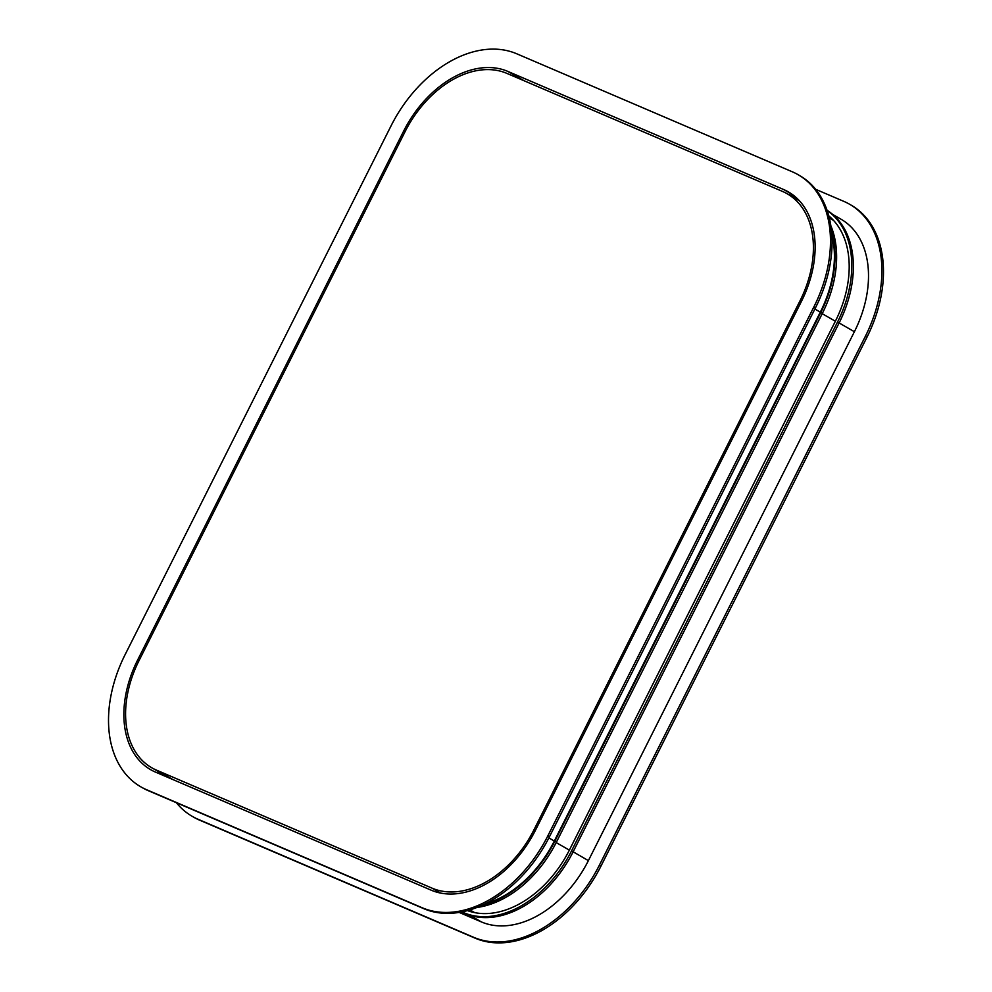 <?xml version="1.0" encoding="UTF-8"?>
<svg xmlns="http://www.w3.org/2000/svg" width="992" height="992" viewBox="0 0 992 992"><rect width="100%" height="100%" fill="white"/><g stroke="black" fill="none" stroke-linecap="round" stroke-linejoin="round"><path stroke-width="1.49" d="M140.864 786.854L142.451 787.772A116.076 79.757 -60.1 0 0 148.192 790.636L423.844 908.697A116.076 79.757 -60.1 0 0 549.494 836.69L815.498 307.793A116.076 79.757 -60.1 0 0 799.726 175.621L798.126 174.704A116.076 79.757 -60.1 0 0 792.397 171.839L516.733 53.779A116.076 79.757 -60.1 0 0 391.096 125.786L125.091 654.683A116.076 79.757 -60.1 0 0 140.864 786.854A116.076 79.757 -60.1 0 0 146.593 789.719L422.257 907.779A116.076 79.757 -60.1 0 0 547.894 835.772L813.899 306.875A116.076 79.757 -60.1 0 0 798.126 174.704M155.459 772.086L431.123 890.159A96.311 66.166 -60.1 0 0 535.37 830.403L801.375 301.506A96.311 66.166 -60.1 0 0 788.28 191.84A96.311 66.166 -60.1 0 0 783.531 189.472L507.867 71.412A96.311 66.166 -60.1 0 0 403.62 131.155L137.615 660.052A96.311 66.166 -60.1 0 0 150.71 769.718A96.311 66.166 -60.1 0 0 155.459 772.086M158.509 771.64A96.311 66.166 -60.1 0 0 161.584 774.715M796.328 197.718L787.412 193.899M485.311 903.774A98.84 67.915 -60.1 0 0 554.305 841.042L820.31 312.158A98.84 67.915 -60.1 0 0 831.804 234.695M482.075 905.312A99.634 68.448 -60.1 0 0 554.813 841.266L820.818 312.368A99.634 68.448 -60.1 0 0 831.507 231.124M477.003 907.457A99.634 68.448 -60.1 0 0 556.4 842.183L822.405 313.286A99.634 68.448 -60.1 0 0 830.812 225.668M799.974 300.911L533.969 829.808A94.091 64.654 119.9 0 1 432.115 888.175L156.451 770.114A94.091 64.654 119.9 0 1 151.813 767.796A94.091 64.654 119.9 0 1 139.016 660.647L405.021 131.762A94.091 64.654 119.9 0 1 506.875 73.383L782.539 191.444A94.091 64.654 119.9 0 1 787.177 193.762A94.091 64.654 119.9 0 1 799.974 300.911L801.288 301.667M176.378 802.702A116.076 79.757 -60.1 0 0 192.274 816.379A116.076 79.757 -60.1 0 0 198.016 819.243L473.668 937.304A116.076 79.757 -60.1 0 0 599.317 865.297L865.322 336.4A116.076 79.757 -60.1 0 0 849.549 204.228A116.076 79.757 -60.1 0 0 843.808 201.364L815.622 189.298M192.274 816.379L193.874 817.296A116.076 79.757 -60.1 0 0 199.603 820.161L475.267 938.221A116.076 79.757 -60.1 0 0 600.904 866.214L866.909 337.317A116.076 79.757 -60.1 0 0 851.136 205.146L849.549 204.228M162.725 774.058A116.076 79.757 -60.1 0 0 163.048 775.335M166.371 776.166A99.634 68.448 -60.1 0 0 166.941 777.009M830.416 217.285L828.952 216.665M469.774 915.256L481.405 921.928A98.84 67.915 -60.1 0 0 588.392 860.622L854.397 331.725A98.84 67.915 -60.1 0 0 840.956 219.17L832.685 214.421M827.092 210.465A99.634 68.448 -60.1 0 1 837.558 321.978L571.553 850.876A99.634 68.448 -60.1 0 1 463.71 912.677L465.31 913.595A99.634 68.448 -60.1 0 0 573.14 851.793L839.145 322.896A99.634 68.448 -60.1 0 0 827.03 210.304M467.468 910.619A96.311 66.166 -60.1 0 0 569.445 849.97L835.45 321.073A96.311 66.166 -60.1 0 0 828.729 215.834M481.405 921.928L459.197 912.417M465.31 913.595L461.565 911.995M463.71 912.677L461.937 911.921M148.192 790.636L146.593 789.719M137.615 660.052L138.942 660.808M403.62 131.155L404.947 131.911M507.867 71.412L524.322 80.848M783.531 189.472L792.732 194.754M820.31 312.158L814.878 309.033M822.405 313.286L820.818 312.368M815.498 307.793L813.899 306.875M554.305 841.042L548.861 837.918M556.4 842.183L554.813 841.266M549.494 836.69L547.894 835.772M423.844 908.697L422.257 907.779M569.371 850.132L556.202 842.58M535.283 830.564L533.969 829.808M474.734 912.652L469.96 909.912M440.646 893.085L432.115 888.175M172.906 779.563L156.451 770.114M835.376 321.234L822.207 313.683M198.016 819.243L199.603 820.161M839.12 322.958L854.397 331.725M837.558 321.978L839.145 322.896M865.322 336.4L866.909 337.317M571.553 850.876L588.392 860.622M599.317 865.297L600.904 866.214M473.668 937.304L475.267 938.221M170.512 778.534L151.813 767.796M833.491 220.36L829.275 217.942M799.416 200.793L787.177 193.762"/></g></svg>
